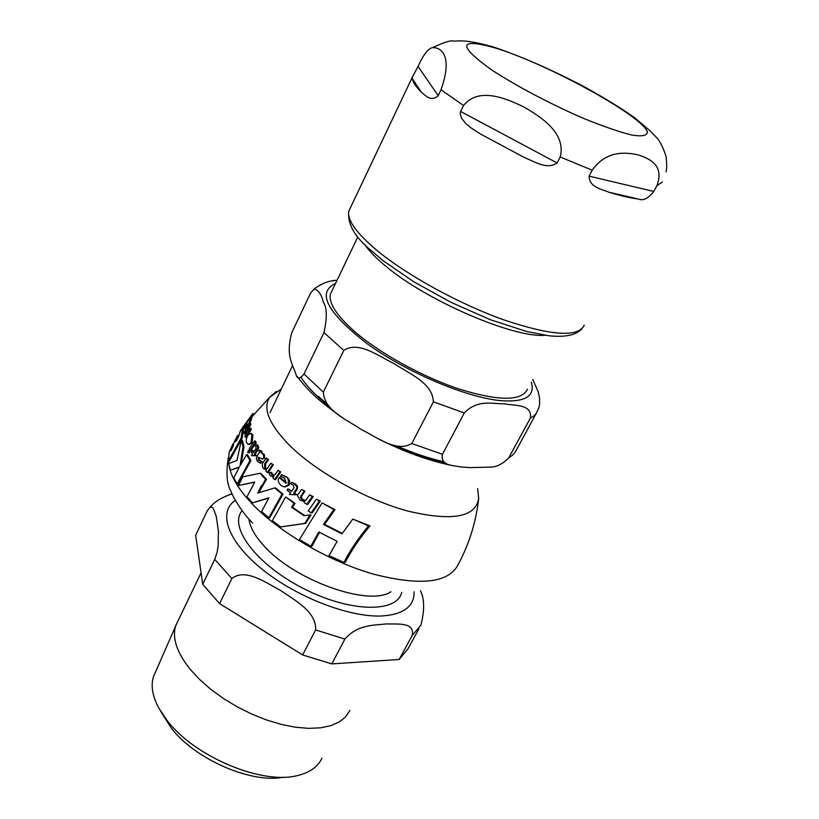 <?xml version="1.0" encoding="UTF-8"?>
<svg xmlns="http://www.w3.org/2000/svg" width="819" height="819" viewBox="0 0 819 819"><rect width="100%" height="100%" fill="white"/><g stroke="black" fill="none" stroke-linecap="round" stroke-linejoin="round"><path stroke-width="1.23" d="M272.369 520.638L280.651 526.945L304.77 523.361L310.002 514.905L304.023 515.724L291.564 507.248L294.062 503.245L285.657 496.979L272.369 520.638M248.034 434.858C246.202 438.544 245.751 441.165 246.662 442.721L248.157 444.451L250.983 442.936L251.945 435.114L250.604 433.384L248.034 434.858M257.422 455.395L256.316 458.742L257.453 461.445L260.247 463.052L261.322 461.404L258.476 460.165L258.282 457.35L261.814 458.865L263.718 458.179L263.431 454.381L261.261 452.999L260.913 451.044L259.418 450.102L258.794 451.013L259.623 452.16L257.422 455.395M281.541 474.651L280.507 476.146L284.613 478.204L286.21 483.343L279.207 477.682C277.518 479.668 278.04 482.196 280.753 485.257L283.978 486.885L288.134 485.176C288.667 479.699 287.93 476.986 285.913 477.027L281.541 474.651L286.824 477.057C289.65 479.248 290.397 481.961 289.056 485.206L285.114 486.957M247.522 421.642L245.526 424.805L244.738 428.562L246.14 426.986L245.577 425.993L246.816 423.392L247.379 424.58L248.485 423.853L250.051 420.331L250.921 416.646L247.522 421.642M259.93 473.29L242.793 476.863L238.401 485.524L254.75 482.033L246.99 496.764L252.59 502.866L268.888 497.768L261.599 511.537L268.827 517.772L282.064 494.123L274.734 487.929L257.616 493.099L265.602 479.33L259.93 473.29L260.821 473.321L266.492 479.361L258.732 492.7M254.617 482.258L238.401 485.524M268.693 498.106L252.59 502.866M274.734 487.929L275.634 487.96L282.975 494.154L269.727 517.792L268.827 517.772M322.102 502.897L299.447 539.547L310.841 546.242L318.786 531.92L337.1 541.379L329.003 555.681L343.929 562.387C350.194 550.255 358.394 538.083 368.519 525.859L352.784 519.082L341.963 533.865L323.495 524.395L333.876 509.602L322.102 502.897L334.971 509.623L324.57 524.406L342.25 533.435M319.584 532.36L311.896 546.242L310.841 546.242M352.784 519.082L369.963 525.88C359.787 538.052 351.546 550.214 345.249 562.377L343.929 562.387M285.657 496.979L294.994 503.265L292.506 507.268L304.617 515.489M310.002 514.905L311.005 514.916L305.763 523.372L280.651 526.945M241.349 440.233L236.978 460.391L228.685 463.626L230.426 470.29L239.445 466.881L233.773 477.938L237.193 483.804L250 460.483L246.539 454.699L240.039 465.806L243.008 446.754L241.349 440.233L242.383 440.284L243.98 446.805L241.175 463.759M239.209 467.321L230.426 470.29M246.539 454.699L247.471 454.74L250.911 460.524L238.104 483.834L237.193 483.804M250.839 433.394L252.938 435.176L251.935 442.987L249.027 444.502M238.503 436.261L237.551 438.677M233.108 446.212L232.862 446.867M244.779 426.208L243.734 428.235L242.158 438.155L229.392 461.056L228.358 461.015L241.103 438.093L242.67 427.794L243.714 426.064M259.418 450.102L261.834 451.095L262.172 453.05L264.342 454.422L264.629 458.22L262.643 458.906M261.322 461.404L262.234 461.445L260.596 463.073M258.282 457.35L259.193 457.391L259.377 460.206L261.558 461.414M279.34 477.487L280.241 477.518L286.445 482.821M301.679 489.424L305.016 491.134L301.556 496.15L301.361 497.798L302.907 499.498L305.231 500.44L301.945 499.467L300.338 497.43L304.064 491.103L301.679 489.424L298.587 493.857C296.857 494.267 297.44 496.386 300.307 500.214L304.842 501.658L304.187 502.62L306.797 504.35L312.213 496.59L309.592 494.871L305.682 500.419L304.258 500.409M309.592 494.871L313.206 496.621L307.77 504.371L306.797 504.35M247.318 424.529L246.898 427.037M248.822 424.672L247.696 424.6M250.921 416.646L252.18 416.728L249.856 423.556M249.959 428.163L251.003 428.224L251.249 429.709L246.048 437.182L245.024 437.121L250.225 429.637L249.959 428.163L245.608 433.548L245.239 432.811L246.601 429.217L249.652 424.959L249.652 423.546L246.57 427.794C244.635 431.091 243.898 433.016 244.359 433.589L245.372 434.705L245.024 437.121M249.652 423.546L250.747 423.618L250.737 425.03L247.676 429.279L246.365 433.251M273.382 464.834L268.222 472.512L267.322 472.481L272.481 464.793L273.382 464.834L270.905 463.155L267.178 468.652L266.103 468.652L264.68 467.792L264.65 463.963L267.629 459.582L266.236 457.995L263.257 462.377C261.916 463.697 261.967 465.755 263.401 468.55L266.38 469.871L265.755 470.833L267.322 472.481M266.236 457.995L268.53 459.633L265.551 464.004L265.581 467.833L266.974 468.683M251.863 450.266L250.972 451.607L252.477 454.074L251.464 455.64L255.303 455.64L254.371 454.269L257.811 447.788L257.115 445.423L255.62 443.98L254.648 445.382L256.06 446.59L255.856 448.996L253.358 452.723L251.863 450.266L252.795 450.307L253.818 452.027M255.62 443.98L258.046 445.475L258.732 447.829L255.293 454.32L256.214 455.692L251.464 455.64M288.022 488.83L287.111 490.202L290.54 492.864L289.496 494.471L295.577 494.799L293.673 493.161L296.017 489.731C297.113 487.397 297.338 486.322 296.703 486.517L294.625 483.998L291.584 482.401L290.591 483.824L293.386 485.165L294.041 487.694L291.462 491.492L288.022 488.83L291.759 491.042M291.584 482.401L295.557 484.029L297.645 486.547L296.959 489.752L294.615 493.192L296.621 494.666L295.577 494.799M252.661 413.677L243.683 426.146L252.661 413.677L254.003 413.769L251.883 416.707M320.362 501.105L312.162 512.889L311.169 512.868L319.349 501.085L320.362 501.105L316.329 499.221L308.19 511.005L311.169 512.868M254.412 440.98L255.364 441.031L256.173 442.547L251.034 450.112L250.102 450.071L255.221 442.495L254.412 440.98L249.283 448.546L250.102 450.071M280.722 471.918L275.522 479.617L274.631 479.586L279.822 471.877L280.722 471.918L278.05 470.239L275.286 474.283L272.85 475.348L271.683 474.713L270.577 472.379L268.847 472.86L270.209 475.655L271.601 476.371L274.007 476.197L272.87 477.938L274.631 479.586M270.577 472.379L271.478 472.409L273.648 475.358M273.853 476.433L272.645 476.423M249.109 450.399L249.621 452.559L248.249 452.846M282.064 494.123L282.975 494.154M265.602 479.33L266.492 479.361M247.645 452.497L248.689 452.518L248.382 450.368L247.645 452.497M279.822 471.877L278.05 470.239M255.221 442.495L256.173 442.547M319.349 501.085L316.329 499.221M243.683 426.146L244.922 426.218M251.863 414.998L253.153 415.09M296.703 486.517L297.645 486.547M293.673 493.161L294.615 493.192M295.679 494.635L296.621 494.666M257.811 447.788L258.732 447.829M254.371 454.269L255.293 454.32M255.303 455.64L256.214 455.692M255.2 455.794L256.112 455.845M267.629 459.582L268.53 459.633M272.481 464.793L270.905 463.155M250.225 429.637L251.249 429.709M249.652 424.959L250.737 425.03M249.928 419.185L251.126 419.267M245.024 428.593L245.997 428.644M246.14 426.986L247.103 427.047M312.213 496.59L313.206 496.621M304.064 491.103L305.016 491.134M260.247 463.052L261.148 463.093M261.261 452.999L262.172 453.05M241.103 438.093L242.158 438.155M243.54 426.054L240.51 430.681L238.309 437.428L235.698 441.81L237.623 435.442L238.667 435.503M237.623 435.442L234.091 442.188L233.077 446.488L230.763 450.859L232.862 444L229.197 452.037L228.358 461.015M232.862 444L233.538 444.031M250 460.483L250.911 460.524M243.008 446.754L243.98 446.805M291.564 507.248L292.506 507.268M294.062 503.245L294.994 503.265M304.77 523.361L305.763 523.372M368.519 525.859L369.963 525.88M323.495 524.395L324.57 524.406M333.876 509.602L334.971 509.623M283.548 777.17C251.382 783.875 194.564 759.08 171.202 727.937L160.575 711.148M178.225 620.413L175.563 626.187C172.092 638.349 176.976 652.733 190.233 669.348L199.57 679.442L210.708 689.24L223.352 698.443L237.131 706.797L251.658 714.045L266.492 719.962L281.214 724.395L295.393 727.211L308.63 728.357L320.546 727.825L330.856 725.665L339.291 721.948L345.669 716.83L349.877 710.462M399.129 659.5L331.797 663.892L344.891 639.066C357.606 624.201 374.611 625.409 386.333 623.904C397.123 624.375 415.233 621.744 412.162 635.575L399.129 659.5L408.067 648.699L418.878 628.879M302.651 654.954L219.594 603.623L231.859 578.542C245.219 567.874 265.612 582.524 280.415 590.345C294.236 600.03 316.687 611.506 315.612 629.934L302.651 654.954L331.797 663.892M232.064 493.877C217.977 498.72 214.138 502.897 209.797 507.452L211.793 507.115L213.247 508.312L216.247 516.287L218.407 531.142L218.151 546.068L217.035 552.538L214.742 559.367L202.733 584.285L219.594 603.623M202.733 584.285L195.659 535.257L207.064 511.199L209.797 507.452M155.661 671.672L153.429 676.781C150.706 685.698 152.447 696.048 158.651 707.811L166.851 720.147C194.298 756.858 262.95 785.482 298.341 775.337C310.196 772.307 318.048 766.604 321.918 758.23M420.485 590.786C424.508 598.873 424.662 610.309 420.946 625.081L412.162 635.575M228.788 494.952L232.012 493.765M545.321 335.288C513.513 338.288 425.327 300.143 384.869 265.417C375.747 257.831 369.123 250.993 364.987 244.901M527.487 389.24C521.58 401.31 498.791 401.249 459.121 389.045C421.59 376.576 378.02 352.313 353.163 330.252C336.087 314.803 328.521 302.713 330.477 294.001L332.145 290.51M508.722 457.852L530.333 418.151C532.483 403.675 514.424 405.978 504.299 403.777C492.905 404.187 478.009 398.802 464.281 412.95L442.475 454.31C440.182 465.857 452.723 465.233 460.503 466.922L470.086 467.629L490.335 467.096C496.58 467.117 502.702 464.035 508.722 457.852L512.356 455.395L515.427 451.771L536.138 413.564M532.759 379.463L538.206 391.758L539.578 398.31L539.629 403.951L539.045 407.268L536.425 413.155L533.875 415.909L530.333 418.151M332.453 280.897L337.121 280.129M304.013 373.986L323.976 332.555C327.242 317.7 327.037 307.606 323.362 302.283C321.56 294.533 318.468 290.121 314.087 289.035L310.534 293.141L291.677 332.934C285.401 357.094 292.967 364.035 296.171 374.969C297.471 379.258 300.082 378.931 304.013 373.986L323.351 392.158C324.365 410.903 347.317 419.84 361.343 429.555C376.535 436.865 396.335 452.917 411.793 443.54L442.475 454.31M411.793 443.54L433.384 401.842C432.606 382.637 408.691 373.505 394.441 363.79C378.931 356.47 358.896 340.55 343.765 350.409L323.351 392.158M318.315 396.304L326.761 403.777M397.512 446.263C413.953 453.357 429.381 458.507 443.816 461.721M418.059 66.38L420.731 60.729C425.337 52.355 429.269 48.004 432.545 47.676C441.38 47.215 453.009 55.856 441.021 89.752L438.175 95.669C430.61 102.58 424.918 94.738 421.161 91.984C415.653 86.374 412.694 81.91 412.305 78.583L412.336 77.16L418.059 66.38L438.175 95.669M460.626 111.466L463.554 105.497C478.429 86.834 505.61 98.075 523.72 106.92C541.195 116.892 566.42 133.354 560.196 156.972L557.104 162.95C547 170.014 534.787 161.691 524.467 157.555L480.558 134.05L470.782 127.744L465.765 123.505L461.599 118.284L460.176 113.882L460.626 111.466L557.104 162.95M589.096 176.136L592.219 170.209C606.531 150.061 625.736 152.314 637.745 154.781C649.262 158.415 664.752 165.141 656.828 185.8L653.746 191.451C648.249 198.536 643.13 201.054 638.39 199.017C630.743 198.157 620.956 195.905 609.029 192.27C601.893 189.24 589.066 187.275 589.096 176.136L653.746 191.451M228.951 465.049C230.702 476.228 238.216 488.943 251.505 503.173C278.491 531.828 328.562 561.189 373.147 574.047C420.372 586.179 448.689 583.046 458.108 564.649C469.215 543.98 476.074 521.938 478.695 498.546L477.661 488.523M228.603 461.025L228.767 463.585M276.249 391.502L269.512 397.42C262.623 408.486 269.154 424.324 289.117 444.942C315.868 471.683 365.602 499.549 407.504 510.974C451.75 521.529 475.481 517.393 478.695 498.546M248.771 450.726L249.703 450.778M248.689 452.518L249.621 452.559M271.683 474.713L272.573 474.744M294.625 483.998L295.557 484.029M296.017 489.731L296.959 489.752M257.115 445.423L258.046 445.475M256.623 450.9L257.545 450.941M264.65 463.963L265.551 464.004M264.68 467.792L265.581 467.833M245.239 432.811L246.284 432.872M246.601 429.217L247.676 429.279M250.829 417.414L252.047 417.495M250.051 420.331L251.208 420.413M245.577 425.993L246.724 426.064M248.485 423.853L249.375 423.904M301.945 499.467L302.907 499.498M300.952 495.526L301.914 495.556M285.913 477.027L286.824 477.057M288.134 485.176L289.056 485.206M263.718 458.179L264.629 458.22M263.431 454.381L264.342 454.422M258.476 460.165L259.377 460.206M260.913 451.044L261.834 451.095M250.983 442.936L251.935 442.987M251.945 435.114L252.938 435.176M277.119 397.829L276.832 398.423M242.127 510.708C228.266 526.812 256.48 564.588 303.122 588.349C349.631 612.407 396.99 613.277 401.719 592.342M390.939 591.748C369.134 607.012 294.379 580.405 263.964 545.812C254.914 535.943 249.918 527.047 248.956 519.123M235.36 500.358C217.557 512.039 227.498 541.328 262.008 569.154C296.314 597 349.201 617.516 381.746 615.98C403.572 614.506 414.363 606.429 414.117 591.748M259.428 489.578L261.169 485.984M214.742 559.367L231.859 578.542M315.612 629.934L344.891 639.066M335.503 283.507C316.349 292.414 327.037 312.571 367.567 344.011C407.217 372.676 467.352 397.962 501.76 400.747C525.552 402.211 535.401 396.007 531.306 382.156M323.976 332.555L343.765 350.409M433.384 401.842L464.281 412.95M444.891 462.592C429.187 459.131 412.346 453.419 394.389 445.454M328.808 406.214C316.216 396.038 307.002 386.486 301.187 377.559M412.305 78.583L421.161 91.984M480.558 134.05L524.467 157.555M609.029 192.27L638.39 199.017M584.295 325.143C578.388 337.479 551.863 335.831 504.709 320.188C459.961 304.361 407.309 275.512 377.088 250.542C356.562 233.282 347.123 220.188 348.761 211.282L350.481 207.668M662.397 181.982L656.828 185.8M592.219 170.209L560.196 156.972M463.554 105.497L441.021 89.752M493.796 47.522C544.983 62.623 641.656 115.223 647.368 131.828C647.43 135.657 642.178 136.712 631.592 135.012C618.089 131.572 601.115 125.635 580.681 117.189C547.072 102.232 517.588 86.609 492.219 70.311C457.719 45.506 458.251 37.909 493.796 47.522M281.357 388.964L269.512 397.42L252.037 416.717M244.779 426.689L243.734 428.235M238.411 436.793L237.909 437.643M248.382 450.368L249.324 450.419M272.85 475.348L273.546 475.368M266.103 468.652L266.943 468.693M249.969 419.226L251.157 419.308M245.72 426.934L246.847 427.006M260.258 461.302L261.159 461.343M261.415 453.04L262.326 453.081M229.197 452.037L231.644 446.918M234.091 442.188L236.855 437.213M239.588 432.627L242.67 427.794M250.604 433.384L251.607 433.446M228.276 457.729C225.952 472.921 226.812 484.029 230.856 491.052C232.627 496.58 241.728 512.162 252.549 523.034M175.788 625.501L201.075 572.829M153.429 676.781L175.563 626.187M357.79 236.978L330.477 294.001M337.039 280.303C329.33 280.456 321.672 283.364 314.087 289.025M297.307 376.576C307.391 389.547 315.796 398.843 342.055 417.373M379.985 439.639C404.709 452.027 428.552 460.606 451.504 465.387M270.065 412.571L292.506 365.643M412.336 77.16L348.761 211.282C347.42 223.116 353.777 235.248 367.833 247.676L382.944 260.575L413.8 281.777L450.45 302.068L490.079 319.615L526.556 331.47L548.474 335.698C564.762 337.53 575.911 335.258 581.93 328.89M432.545 47.676C443.734 42.353 450.696 40.151 453.45 41.063C458.947 41.339 464.23 38.851 492.352 46.673C519.266 55.538 549.426 68.653 582.852 86.015C603.49 97.359 620.638 107.852 634.295 117.486L649.662 130.436L654.524 135.504C658.998 139.261 662.847 146.304 666.093 156.644C667.25 168.223 666.553 168.571 666.042 171.888"/></g></svg>
